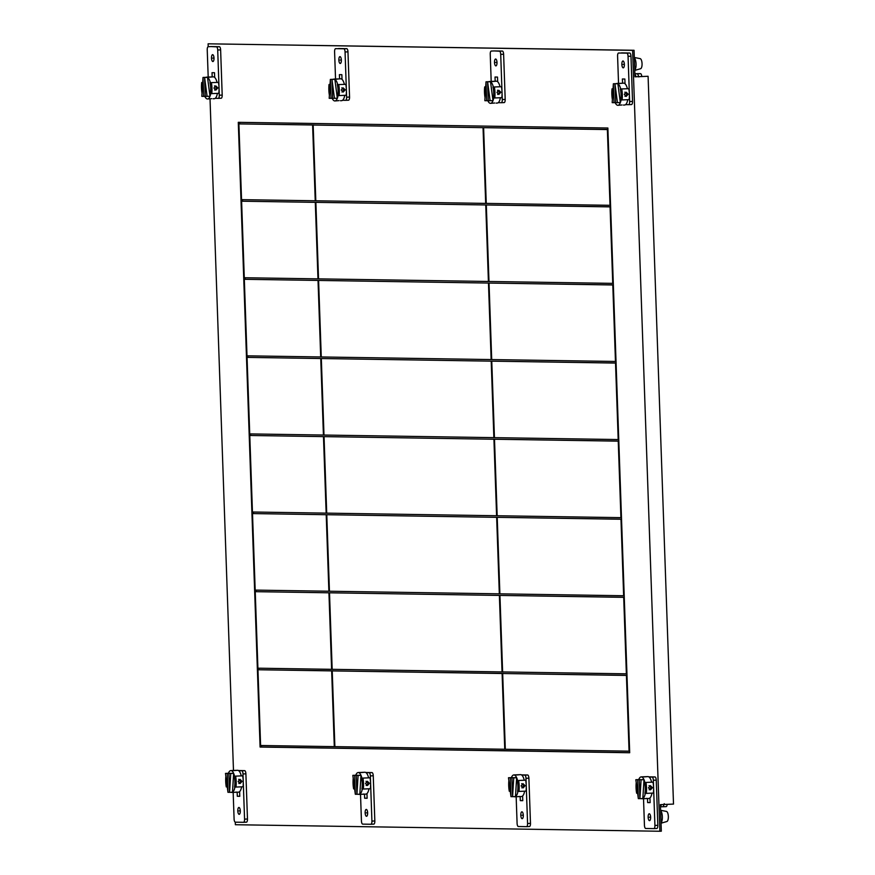 <?xml version="1.0" encoding="UTF-8"?>
<svg xmlns="http://www.w3.org/2000/svg" width="875" height="875" viewBox="0 0 875 875"><rect width="100%" height="100%" fill="white"/><g stroke="black" fill="none" stroke-linecap="round" stroke-linejoin="round"><path stroke-width="1.31" d="M235.287 822.161L235.375 824.72L659.87 831.25L632.603 50.345L208.097 43.816L208.206 46.703M210.022 98.831L233.483 770.58M607.873 128.013L629.694 752.741L260.094 747.053L238.284 122.325L607.873 128.013M659.87 831.25L661.325 831.184L660.406 804.639L673.509 804.081L648.091 76.278L634.987 76.825L634.058 50.28L208.097 43.816M632.603 50.345L634.058 50.28M261.505 745.511L261.548 746.988L629.694 752.653M239.739 122.347L239.794 123.856M242.441 199.653L242.495 201.162M245.164 277.747L245.219 279.256M247.887 355.841L247.942 357.35M250.622 433.934L250.677 435.444M253.345 512.017L253.4 513.527M256.069 590.111L256.123 591.62M258.803 668.205L258.858 669.714M634.987 76.792L648.091 76.278M260.094 747.053L261.548 746.988M626.423 675.423L502.677 673.509L505.312 749.262L629.07 751.166L626.423 675.423L626.992 675.391M626.992 675.347L502.677 673.509M629.07 751.166L629.639 751.144M502.108 673.509L332.227 670.895L334.873 746.637L504.755 749.252L502.108 673.509L503.562 673.444L332.227 670.895M505.312 749.23L504.755 749.252M331.658 670.884L257.961 669.747L260.608 745.5L334.305 746.637L331.658 670.884L333.113 670.819L257.961 669.747M334.873 746.605L334.305 746.637M626.938 673.838L257.906 668.194L255.238 591.664L328.934 592.791L331.603 669.32M626.369 673.859L623.7 597.33L499.942 595.427L502.622 671.956M624.269 597.253L499.942 595.427M624.269 597.308L623.7 597.33M502.053 671.945L499.384 595.416L329.503 592.802L332.172 669.331M499.384 595.416L329.503 592.802M328.934 592.791L255.238 591.664M624.214 595.744L255.183 590.1L252.503 513.57L326.211 514.708L328.88 591.227M623.645 595.766L620.977 519.236L497.219 517.333L499.888 593.863M621.534 519.159L497.219 517.333M621.534 519.214L620.977 519.236M621.48 517.65L252.448 512.006L249.78 435.477L323.477 436.614L326.156 513.144M620.922 517.672L618.242 441.142L494.495 439.239L497.164 515.769M618.811 441.066L494.495 439.239M618.811 441.12L618.242 441.142M499.33 593.852L496.65 517.322L326.769 514.708L329.448 591.237M496.65 517.322L326.769 514.708M326.211 514.708L252.503 513.57M496.595 515.758L493.927 439.228L324.045 436.625L326.714 513.155M493.927 439.228L324.045 436.625M323.477 436.614L249.78 435.477M607.928 129.489L483.613 127.662L486.259 203.405L485.691 203.394L483.044 127.652L313.162 125.037L315.809 200.791L485.691 203.394M610.575 205.286L610.017 205.308L607.37 129.566L607.928 129.544M607.37 129.566L483.613 127.662M610.017 205.308L486.259 203.405M314.059 124.972L238.897 123.9L314.059 125.005M315.809 200.758L315.241 200.78L312.605 125.027M315.241 200.78L241.544 199.642L238.897 123.9M313.162 125.037L483.044 127.652M618.756 439.556L249.725 433.913L247.056 357.383L320.753 358.52L323.422 435.05M618.198 439.578L615.519 363.059L491.761 361.156L494.441 437.675M616.087 362.983L491.761 361.156M616.087 363.027L615.519 363.059M493.872 437.675L491.203 361.145L321.322 358.531L323.991 435.061M491.203 361.145L321.322 358.531M320.753 358.52L247.056 357.383M616.033 361.473L247.002 355.83L244.322 279.3L318.03 280.427L320.698 356.956M615.464 361.495L612.795 284.966L489.038 283.062L491.706 359.592M613.353 284.889L489.038 283.062M613.353 284.944L612.795 284.966M491.148 359.581L488.469 283.052L318.587 280.438L321.267 356.967M488.469 283.052L318.587 280.438M318.03 280.427L244.322 279.3M613.298 283.38L244.278 277.736L241.598 201.206L315.295 202.344L317.975 278.873M612.741 283.402L610.072 206.872L486.314 204.969L488.983 281.498M610.63 206.795L486.314 204.969M610.63 206.85L610.072 206.872M488.414 281.488L485.745 204.958L315.864 202.344L318.533 278.873M485.745 204.958L315.864 202.344M315.295 202.344L241.598 201.206M243.578 822.292L246.444 822.172A3.172 1.148 -92.4 0 0 246.466 822.172A3.172 1.148 -92.4 0 0 247.472 819.022L245.897 773.828A3.172 1.148 -92.4 0 0 244.639 770.634L238.459 770.536M238.711 770.711L241.73 770.755A3.172 1.148 87.6 0 1 242.987 773.948L243.239 781.298A14.459 5.228 -92.4 0 0 242.659 775.83L235.605 776.136A14.459 5.228 87.6 0 1 236.184 781.605A14.459 5.228 87.6 0 1 235.987 787.062L243.042 786.767A14.459 5.228 -92.4 0 0 243.239 781.298L244.562 819.142A3.172 1.148 87.6 0 1 243.545 822.303L235.353 822.172A3.172 1.148 87.6 0 1 234.095 818.989L233.166 792.378M243.545 822.303A3.172 1.148 87.6 0 1 243.523 822.303L246.466 822.172M237.803 810.873A3.434 1.247 -92.4 0 0 239.192 814.33A3.434 1.247 -92.4 0 0 240.286 810.917A3.434 1.247 -92.4 0 0 238.897 807.461A3.434 1.247 -92.4 0 0 237.803 810.873M239.772 796.173L237.3 796.272L239.772 796.316L239.608 791.623M237.3 796.272L237.158 792.203M235.605 776.136L242.659 775.83M240.089 779.33L238.142 781.517L240.023 783.541M239.98 779.33L242.08 781.353L240.133 783.541M235.987 787.062L234.566 787.041A10.938 3.959 -92.4 0 0 234.905 781.583A10.938 3.959 -92.4 0 0 234.183 776.114M238.842 783.519L240.8 781.331L238.689 779.308M227.27 786.931L226.286 786.92A14.459 5.228 87.6 0 1 225.706 781.441A14.459 5.228 87.6 0 1 225.87 776.322M241.248 775.808A10.938 3.959 -92.4 0 0 237.628 770.295A10.938 3.959 -92.4 0 0 237.541 770.295A10.938 3.959 -92.4 0 0 237.464 770.295M238.394 792.159A10.938 3.959 -92.4 0 0 238.47 792.159A10.938 3.959 -92.4 0 0 241.62 786.822M232.411 770.514L237.541 770.295M236.611 770.372L233.734 770.612M235.878 792.105L237.366 792.192M234.927 787.052A10.938 3.959 87.6 0 1 232.488 792.225A10.938 3.959 87.6 0 1 231.777 792.444A10.938 3.959 87.6 0 1 231.689 792.444A10.938 3.959 87.6 0 1 231.055 792.291M225.487 773.402L227.314 773.434L227.97 792.323L225.487 773.402L228.397 773.281A10.938 3.959 87.6 0 1 230.847 770.58A10.938 3.959 87.6 0 1 230.923 770.58A10.938 3.959 87.6 0 1 233.647 773.358A10.938 3.959 87.6 0 1 234.555 776.092M228.397 773.281L230.234 773.402M231.82 773.336L233.647 773.358L232.488 792.225L229.567 792.356L228.911 773.456L231.82 773.336M227.97 792.323L229.567 792.258M227.314 773.434L230.223 773.303M237.223 792.203L231.777 792.444M228.911 773.456L230.738 773.478L229.567 792.356M230.738 773.478L233.647 773.358M218.269 98.361A3.172 1.148 87.6 0 1 218.247 98.361L221.178 98.241A3.172 1.148 -92.4 0 0 221.178 98.241A3.172 1.148 -92.4 0 0 222.195 95.091L220.62 49.886A3.172 1.148 -92.4 0 0 219.363 46.703L211.181 46.572A3.172 1.148 -92.4 0 0 211.159 46.572A3.172 1.148 -92.4 0 0 211.137 46.583L216.442 46.823A3.172 1.148 87.6 0 1 217.711 50.017L219.286 95.211A3.172 1.148 87.6 0 1 218.269 98.361L215.228 98.317M211.389 82.688A14.459 5.228 87.6 0 1 211.969 88.156A14.459 5.228 87.6 0 1 211.772 93.614L218.827 93.319A14.459 5.228 -92.4 0 0 219.023 87.861A14.459 5.228 -92.4 0 0 218.444 82.381L209.967 82.666L218.444 82.381M212.395 76.923L208.195 77.066L207.233 49.853A3.172 1.148 87.6 0 1 208.25 46.703A3.172 1.148 87.6 0 1 208.272 46.703L211.181 46.572M214.003 58.122A3.434 1.247 -92.4 0 0 212.614 54.666A3.434 1.247 -92.4 0 0 211.509 58.078A3.434 1.247 -92.4 0 0 212.898 61.534A3.434 1.247 -92.4 0 0 214.003 58.122M214.67 77.416L214.506 72.723L212.023 72.68L212.177 76.891M202.037 93.242A14.459 5.228 87.6 0 1 201.491 87.992A14.459 5.228 87.6 0 1 201.698 82.534L202.694 82.545M202.705 82.491L201.698 82.534M215.917 90.092L213.927 88.069L215.764 85.881L217.864 87.905L215.808 90.103M211.772 93.614L210.35 93.592A10.938 3.959 -92.4 0 0 210.689 88.134A10.938 3.959 -92.4 0 0 209.967 82.666M214.473 85.859L216.584 87.883L214.627 90.081M214.178 98.711A10.938 3.959 -92.4 0 0 214.255 98.711A10.938 3.959 -92.4 0 0 217.405 93.373M217.033 82.359A10.938 3.959 -92.4 0 0 213.412 76.847A10.938 3.959 -92.4 0 0 213.325 76.847A10.938 3.959 -92.4 0 0 213.248 76.847M211.663 98.656L207.561 98.995A10.938 3.959 87.6 0 1 207.473 98.995A10.938 3.959 87.6 0 1 204.805 96.316M203.011 77.459L203.667 96.359L201.841 96.337L203.011 77.459L205.92 77.339A10.938 3.959 87.6 0 1 206.631 77.131A10.938 3.959 87.6 0 1 206.708 77.131A10.938 3.959 87.6 0 1 207.517 77.361A10.938 3.959 87.6 0 1 210.339 82.644M210.711 93.603A10.938 3.959 87.6 0 1 210.011 96.294A10.938 3.959 87.6 0 1 207.561 98.995M204.608 77.492L207.517 77.361L210.011 96.294L205.264 96.381L204.608 77.492L207.091 96.414M209.519 77.164L213.325 76.847M203.667 96.359L205.264 96.294M649.064 777.022L652.072 777.066A3.172 1.148 87.6 0 1 653.341 780.259L653.592 787.609A14.459 5.228 -92.4 0 0 653.012 782.141L645.947 782.447A14.459 5.228 87.6 0 1 646.538 787.916A14.459 5.228 87.6 0 1 646.33 793.373L653.395 793.078A14.459 5.228 -92.4 0 0 653.592 787.609L654.916 825.453A3.172 1.148 87.6 0 1 653.898 828.614L656.808 828.483A3.172 1.148 -92.4 0 0 656.808 828.483A3.172 1.148 -92.4 0 0 657.825 825.333L656.25 780.139A3.172 1.148 -92.4 0 0 654.992 776.945L648.802 776.847M656.786 828.483L653.92 828.603A3.172 1.148 87.6 0 1 653.877 828.614L645.706 828.483A3.172 1.148 87.6 0 1 644.448 825.3L643.519 798.689M648.145 817.184A3.434 1.247 -92.4 0 0 649.545 820.641A3.434 1.247 -92.4 0 0 650.639 817.228A3.434 1.247 -92.4 0 0 649.25 813.772A3.434 1.247 -92.4 0 0 648.145 817.184M650.114 802.484L647.642 802.583L650.125 802.627L649.961 797.934M647.642 802.583L647.5 798.514M645.947 782.447L653.012 782.141M650.442 785.641L648.495 787.828L650.377 789.852M650.333 785.641L652.433 787.664L650.486 789.852M646.33 793.373L644.919 793.352A10.938 3.959 -92.4 0 0 645.258 787.894A10.938 3.959 -92.4 0 0 644.536 782.425M649.184 789.841L651.153 787.642L649.042 785.619M637.613 793.242L636.639 793.231A14.459 5.228 87.6 0 1 636.059 787.752A14.459 5.228 87.6 0 1 636.223 782.633M661.041 822.959A6.639 2.406 -92.4 0 0 662.353 816.802A6.639 2.406 -92.4 0 0 660.614 810.589M666.684 821.559A5.075 1.837 -92.4 0 0 666.87 821.527A5.075 1.837 -92.4 0 0 668.347 816.506A5.075 1.837 -92.4 0 0 666.444 811.42A5.075 1.837 -92.4 0 0 666.323 811.409M651.602 782.119A10.938 3.959 -92.4 0 0 647.981 776.606A10.938 3.959 -92.4 0 0 647.894 776.606A10.938 3.959 -92.4 0 0 647.806 776.606M648.736 798.47A10.938 3.959 -92.4 0 0 648.823 798.47A10.938 3.959 -92.4 0 0 651.963 793.133M642.764 776.825L647.894 776.606M646.953 776.683L644.087 776.923M646.231 798.416L647.719 798.503M645.28 793.363A10.938 3.959 87.6 0 1 642.83 798.536A10.938 3.959 87.6 0 1 642.13 798.755A10.938 3.959 87.6 0 1 642.042 798.755A10.938 3.959 87.6 0 1 641.408 798.602M635.841 779.712L637.667 779.745L638.323 798.634L635.841 779.712L638.75 779.592A10.938 3.959 87.6 0 1 641.2 776.891A10.938 3.959 87.6 0 1 641.277 776.891A10.938 3.959 87.6 0 1 644 779.669A10.938 3.959 87.6 0 1 644.897 782.403M638.75 779.592L640.577 779.712M642.173 779.647L644 779.669L642.83 798.536L639.92 798.667L639.264 779.767L642.173 779.647M638.323 798.634L639.92 798.569M637.667 779.745L640.577 779.614M647.577 798.514L642.13 798.755M639.264 779.767L641.091 779.789L639.92 798.667M641.091 779.789L644 779.669M663.327 806.75L666.127 806.63A3.128 1.127 -92.4 0 0 666.148 806.63A3.128 1.127 -92.4 0 0 667.133 804.355M664.234 803.644L663.206 806.75L666.148 806.63M661.347 804.595L660.625 806.794L663.206 806.75M618.538 83.377L617.586 56.164A3.172 1.148 87.6 0 1 618.603 53.014L626.795 53.134A3.172 1.148 87.6 0 1 628.053 56.328L629.639 101.522A3.172 1.148 87.6 0 1 628.622 104.672L631.531 104.552A3.172 1.148 -92.4 0 0 631.531 104.552A3.172 1.148 -92.4 0 0 632.548 101.402L630.973 56.197A3.172 1.148 -92.4 0 0 629.705 53.014L621.534 52.883A3.172 1.148 -92.4 0 0 621.513 52.883A3.172 1.148 -92.4 0 0 621.491 52.894M621.731 88.998A14.459 5.228 87.6 0 1 622.322 94.467A14.459 5.228 87.6 0 1 622.114 99.925L629.18 99.63A14.459 5.228 -92.4 0 0 629.377 94.172A14.459 5.228 -92.4 0 0 628.797 88.692L620.32 88.977L628.797 88.692M631.509 104.552L628.644 104.672A3.172 1.148 87.6 0 1 628.6 104.672L625.581 104.628M624.356 64.433A3.434 1.247 -92.4 0 0 622.956 60.977A3.434 1.247 -92.4 0 0 621.862 64.389A3.434 1.247 -92.4 0 0 623.252 67.845A3.434 1.247 -92.4 0 0 624.356 64.433M625.023 83.727L624.859 79.034L622.377 78.991L622.595 83.202L619.872 83.475M612.391 99.553A14.459 5.228 87.6 0 1 611.844 94.303A14.459 5.228 87.6 0 1 612.041 88.845L613.047 88.856M613.047 88.802L612.041 88.845M626.27 96.403L624.28 94.38L626.117 92.192L628.217 94.216L626.161 96.414M622.114 99.925L620.703 99.903A10.938 3.959 -92.4 0 0 621.042 94.445A10.938 3.959 -92.4 0 0 620.32 88.977M624.827 92.17L626.938 94.194L624.969 96.392M634.758 70.164A6.639 2.406 -92.4 0 0 636.07 63.995A6.639 2.406 -92.4 0 0 634.32 57.794M640.391 68.764A5.075 1.837 -92.4 0 0 640.587 68.731A5.075 1.837 -92.4 0 0 642.053 63.711A5.075 1.837 -92.4 0 0 640.161 58.625A5.075 1.837 -92.4 0 0 640.041 58.614M624.52 105.022A10.938 3.959 -92.4 0 0 624.608 105.022A10.938 3.959 -92.4 0 0 627.747 99.684M627.386 88.67A10.938 3.959 -92.4 0 0 623.766 83.158A10.938 3.959 -92.4 0 0 623.678 83.158A10.938 3.959 -92.4 0 0 623.591 83.158M622.005 104.967L617.914 105.306A10.938 3.959 87.6 0 1 617.827 105.306A10.938 3.959 87.6 0 1 615.158 102.627M618.548 83.377L622.738 83.234M613.364 83.77L614.02 102.67L612.194 102.648L613.364 83.77L616.273 83.65A10.938 3.959 87.6 0 1 616.984 83.442A10.938 3.959 87.6 0 1 617.061 83.442A10.938 3.959 87.6 0 1 617.87 83.672A10.938 3.959 87.6 0 1 620.681 88.955M621.064 99.914A10.938 3.959 87.6 0 1 620.353 102.605A10.938 3.959 87.6 0 1 617.914 105.306M614.961 83.803L617.87 83.672L620.353 102.605L615.617 102.692L614.961 83.803L617.444 102.725M614.02 102.67L615.617 102.605M641.758 76.508A3.128 1.127 -92.4 0 0 640.533 73.664L638.269 73.631A3.128 1.127 -92.4 0 0 638.236 73.631A3.128 1.127 -92.4 0 0 638.214 73.631M635.359 73.763L638.236 73.631L635.031 73.839L637.613 73.795L638.859 76.934M634.9 74.244L636.18 76.748M366.056 772.669L369.075 772.712A3.172 1.148 87.6 0 1 370.333 775.906L370.595 783.267A14.459 5.228 -92.4 0 0 370.016 777.788L362.95 778.094A14.459 5.228 87.6 0 1 363.53 783.562A14.459 5.228 87.6 0 1 363.333 789.02L370.398 788.725A14.459 5.228 -92.4 0 0 370.595 783.267L371.919 821.1A3.172 1.148 87.6 0 1 370.902 824.261L373.811 824.13A3.172 1.148 -92.4 0 0 373.811 824.13A3.172 1.148 -92.4 0 0 374.828 820.98L373.253 775.786A3.172 1.148 -92.4 0 0 371.984 772.592L365.805 772.494M370.902 824.261A3.172 1.148 87.6 0 1 370.88 824.261L362.698 824.13A3.172 1.148 87.6 0 1 361.441 820.947L360.511 794.336M365.148 812.842A3.434 1.247 -92.4 0 0 366.538 816.288A3.434 1.247 -92.4 0 0 367.642 812.875A3.434 1.247 -92.4 0 0 366.253 809.419A3.434 1.247 -92.4 0 0 365.148 812.842M367.117 798.131L364.645 798.23L367.128 798.273L366.964 793.581M364.645 798.23L364.503 794.161M362.95 778.094L370.016 777.788M367.434 781.288L365.498 783.475L367.38 785.509M367.336 781.288L369.425 783.311L367.478 785.498M363.333 789.02L361.922 788.998A10.938 3.959 -92.4 0 0 362.261 783.541A10.938 3.959 -92.4 0 0 361.539 778.072M366.188 785.487L368.156 783.289L366.045 781.266M354.616 788.889L353.642 788.878A14.459 5.228 87.6 0 1 353.062 783.398A14.459 5.228 87.6 0 1 353.227 778.291M368.594 777.766A10.938 3.959 -92.4 0 0 364.973 772.253A10.938 3.959 -92.4 0 0 364.897 772.253A10.938 3.959 -92.4 0 0 364.809 772.253M365.739 794.117A10.938 3.959 -92.4 0 0 365.827 794.117A10.938 3.959 -92.4 0 0 368.966 788.78M359.756 772.472L364.897 772.253M363.956 772.33L361.091 772.57M363.223 794.062L364.722 794.15M362.283 789.009A10.938 3.959 87.6 0 1 359.833 794.183A10.938 3.959 87.6 0 1 359.122 794.402A10.938 3.959 87.6 0 1 359.045 794.402A10.938 3.959 87.6 0 1 358.4 794.248M352.833 775.359L354.659 775.392L355.327 794.281L352.833 775.359L355.753 775.239A10.938 3.959 87.6 0 1 358.192 772.538A10.938 3.959 87.6 0 1 358.28 772.538A10.938 3.959 87.6 0 1 361.003 775.316A10.938 3.959 87.6 0 1 361.9 778.05M355.753 775.239L357.58 775.359M359.177 775.294L361.003 775.316L359.833 794.183L356.923 794.314L356.256 775.414L359.177 775.294M355.327 794.281L356.912 794.216M354.659 775.392L357.58 775.261M364.58 794.161L359.122 794.402M356.256 775.414L358.083 775.436L356.923 794.314M358.083 775.436L361.003 775.316M526.575 826.645L529.441 826.525A3.172 1.148 -92.4 0 0 529.462 826.525A3.172 1.148 -92.4 0 0 530.48 823.375L528.894 778.181A3.172 1.148 -92.4 0 0 527.636 774.987L521.456 774.889M521.708 775.064L524.727 775.108A3.172 1.148 87.6 0 1 525.984 778.302L526.247 785.652A14.459 5.228 -92.4 0 0 525.667 780.183L518.602 780.489A14.459 5.228 87.6 0 1 519.181 785.958A14.459 5.228 87.6 0 1 518.984 791.416L526.05 791.12A14.459 5.228 -92.4 0 0 526.247 785.652L527.57 823.495A3.172 1.148 87.6 0 1 526.553 826.656L518.35 826.525A3.172 1.148 87.6 0 1 517.092 823.342L516.163 796.731M526.553 826.656A3.172 1.148 87.6 0 1 526.531 826.656L529.462 826.525M520.8 815.227A3.434 1.247 -92.4 0 0 522.189 818.683A3.434 1.247 -92.4 0 0 523.294 815.27A3.434 1.247 -92.4 0 0 521.894 811.814A3.434 1.247 -92.4 0 0 520.8 815.227M522.769 800.527L520.297 800.625L522.769 800.669L522.616 795.977M520.297 800.625L520.155 796.556M518.602 780.489L525.667 780.183M523.086 783.683L521.15 785.87L523.02 787.894M522.988 783.683L525.077 785.706L523.13 787.894M518.984 791.416L517.573 791.394A10.938 3.959 -92.4 0 0 517.913 785.936A10.938 3.959 -92.4 0 0 517.191 780.467M521.839 787.872L523.808 785.684L521.697 783.661M510.267 791.284L509.294 791.263A14.459 5.228 87.6 0 1 508.714 785.794A14.459 5.228 87.6 0 1 508.867 780.675M524.245 780.161A10.938 3.959 -92.4 0 0 520.625 774.638A10.938 3.959 -92.4 0 0 520.548 774.648A10.938 3.959 -92.4 0 0 520.461 774.648M521.391 796.513A10.938 3.959 -92.4 0 0 521.478 796.502A10.938 3.959 -92.4 0 0 524.617 791.175M515.408 774.867L520.548 774.648M519.608 774.725L516.742 774.966M518.875 796.458L520.362 796.545M517.934 791.405A10.938 3.959 87.6 0 1 515.484 796.578A10.938 3.959 87.6 0 1 514.773 796.797A10.938 3.959 87.6 0 1 514.697 796.797A10.938 3.959 87.6 0 1 514.052 796.644M508.484 777.755L510.311 777.788L510.978 796.677L508.484 777.755L511.405 777.634A10.938 3.959 87.6 0 1 513.844 774.933A10.938 3.959 87.6 0 1 513.931 774.933A10.938 3.959 87.6 0 1 516.655 777.711A10.938 3.959 87.6 0 1 517.552 780.445M511.405 777.634L513.231 777.755M514.828 777.678L516.655 777.711L515.484 796.578L512.575 796.709L511.908 777.809L514.828 777.678M510.978 796.677L512.564 796.611M510.311 777.788L513.231 777.656M520.22 796.556L514.773 796.797M511.908 777.809L513.734 777.831L512.575 796.709M513.734 777.831L516.655 777.711M501.266 102.714A3.172 1.148 87.6 0 1 501.244 102.714L504.186 102.594A3.172 1.148 -92.4 0 0 504.186 102.594A3.172 1.148 -92.4 0 0 505.192 99.444L503.617 54.239A3.172 1.148 -92.4 0 0 502.359 51.056L494.189 50.925A3.172 1.148 -92.4 0 0 494.156 50.925A3.172 1.148 -92.4 0 0 494.134 50.925L499.45 51.177A3.172 1.148 87.6 0 1 500.708 54.37L502.283 99.564A3.172 1.148 87.6 0 1 501.266 102.714L498.225 102.67M494.386 87.041A14.459 5.228 87.6 0 1 494.966 92.509A14.459 5.228 87.6 0 1 494.769 97.967L501.834 97.672A14.459 5.228 -92.4 0 0 502.031 92.203A14.459 5.228 -92.4 0 0 501.452 86.734L492.975 87.019L501.452 86.734M495.392 81.277L491.192 81.419L490.241 54.206A3.172 1.148 87.6 0 1 491.247 51.056A3.172 1.148 87.6 0 1 491.269 51.056L494.189 50.925M497 62.475A3.434 1.247 -92.4 0 0 495.611 59.019A3.434 1.247 -92.4 0 0 494.506 62.431A3.434 1.247 -92.4 0 0 495.906 65.888A3.434 1.247 -92.4 0 0 497 62.475M497.667 81.758L497.503 77.077L495.031 77.033L495.173 81.244M485.034 97.595A14.459 5.228 87.6 0 1 484.498 92.345A14.459 5.228 87.6 0 1 484.695 86.888L485.702 86.898M485.702 86.844L484.695 86.888M498.914 94.445L496.934 92.422L498.772 90.234L500.861 92.258L498.805 94.445M494.769 97.967L493.358 97.945A10.938 3.959 -92.4 0 0 493.697 92.487A10.938 3.959 -92.4 0 0 492.975 87.019M497.481 90.213L499.592 92.236L497.623 94.434M497.175 103.064A10.938 3.959 -92.4 0 0 497.262 103.064A10.938 3.959 -92.4 0 0 500.402 97.727M500.03 86.713A10.938 3.959 -92.4 0 0 496.409 81.2A10.938 3.959 -92.4 0 0 496.333 81.2A10.938 3.959 -92.4 0 0 496.245 81.2M494.659 103.009L490.558 103.348A10.938 3.959 87.6 0 1 490.481 103.348A10.938 3.959 87.6 0 1 487.802 100.669M486.008 81.812L486.675 100.712L484.848 100.691L486.008 81.812L488.928 81.692A10.938 3.959 87.6 0 1 489.628 81.484A10.938 3.959 87.6 0 1 489.716 81.484A10.938 3.959 87.6 0 1 490.514 81.714A10.938 3.959 87.6 0 1 493.336 86.997M493.719 97.956A10.938 3.959 87.6 0 1 493.008 100.647A10.938 3.959 87.6 0 1 490.558 103.348M487.605 81.845L490.514 81.714L493.008 100.647L488.272 100.734L487.605 81.845L490.098 100.767M492.527 81.517L496.333 81.2M486.675 100.712L488.261 100.647M339.741 78.892L335.541 79.023L334.589 51.811A3.172 1.148 87.6 0 1 335.595 48.661L343.798 48.781A3.172 1.148 87.6 0 1 345.056 51.975L346.631 97.169A3.172 1.148 87.6 0 1 345.625 100.319L348.534 100.198A3.172 1.148 -92.4 0 0 348.534 100.198A3.172 1.148 -92.4 0 0 349.552 97.048L347.966 51.844A3.172 1.148 -92.4 0 0 346.708 48.661L338.537 48.53A3.172 1.148 -92.4 0 0 338.516 48.53A3.172 1.148 -92.4 0 0 338.483 48.541M338.734 84.645A14.459 5.228 87.6 0 1 339.314 90.114A14.459 5.228 87.6 0 1 339.117 95.572L346.183 95.277A14.459 5.228 -92.4 0 0 346.38 89.819A14.459 5.228 -92.4 0 0 345.8 84.339L337.323 84.623L345.8 84.339M348.512 100.198L345.647 100.319A3.172 1.148 87.6 0 1 345.592 100.319L342.584 100.275M341.348 60.08A3.434 1.247 -92.4 0 0 339.959 56.623A3.434 1.247 -92.4 0 0 338.866 60.036A3.434 1.247 -92.4 0 0 340.255 63.492A3.434 1.247 -92.4 0 0 341.348 60.08M342.016 79.373L341.852 74.681L339.38 74.648L339.598 78.848L336.875 79.133M329.383 95.2A14.459 5.228 87.6 0 1 328.847 89.95A14.459 5.228 87.6 0 1 329.044 84.492L330.05 84.514M330.05 84.448L329.044 84.492M343.262 92.05L341.283 90.027L343.12 87.839L345.209 89.862L343.164 92.061M339.117 95.572L337.706 95.55A10.938 3.959 -92.4 0 0 338.045 90.092A10.938 3.959 -92.4 0 0 337.323 84.623M341.83 87.817L343.941 89.841L341.972 92.039M341.523 100.669A10.938 3.959 -92.4 0 0 341.611 100.669A10.938 3.959 -92.4 0 0 344.75 95.331M344.378 84.317A10.938 3.959 -92.4 0 0 340.758 78.805A10.938 3.959 -92.4 0 0 340.681 78.805A10.938 3.959 -92.4 0 0 340.594 78.805M339.008 100.614L334.906 100.953A10.938 3.959 87.6 0 1 334.83 100.953A10.938 3.959 87.6 0 1 332.15 98.273M330.356 79.417L331.023 98.317L329.197 98.295L330.356 79.417L333.277 79.297A10.938 3.959 87.6 0 1 333.977 79.089A10.938 3.959 87.6 0 1 334.064 79.089A10.938 3.959 87.6 0 1 334.873 79.319A10.938 3.959 87.6 0 1 337.684 84.602M338.067 95.561A10.938 3.959 87.6 0 1 337.356 98.252A10.938 3.959 87.6 0 1 334.906 100.953M331.953 79.45L334.873 79.319L337.356 98.252L332.62 98.339L331.953 79.45L334.447 98.372M331.023 98.317L332.609 98.252M240.286 810.841L239.039 810.895M214.003 58.045L212.756 58.1M650.639 817.152L649.392 817.206M624.345 64.356L623.109 64.411M367.631 812.798L366.395 812.853M523.283 815.194L522.047 815.248M497 62.398L495.753 62.453M341.348 60.003L340.102 60.058M245.897 773.828L242.987 773.948M244.562 819.142L247.472 819.022M241.73 770.755L244.639 770.634M216.442 46.823L219.363 46.703M220.62 49.886L217.711 50.017M219.286 95.211L222.195 95.091M221.156 98.241L218.291 98.361M656.25 780.139L653.341 780.259M654.916 825.453L657.825 825.333M652.072 777.066L654.992 776.945M626.795 53.134L629.705 53.014M630.973 56.197L628.053 56.328M629.639 101.522L632.548 101.402M637.613 73.795L640.533 73.664M373.253 775.786L370.333 775.906M371.919 821.1L374.828 820.98M369.075 772.712L371.984 772.592M373.789 824.13L370.923 824.261M528.894 778.181L525.984 778.302M527.57 823.495L530.48 823.375M524.727 775.108L527.636 774.987M499.45 51.177L502.359 51.056M503.617 54.239L500.708 54.37M502.283 99.564L505.192 99.444M504.153 102.594L501.298 102.714M343.798 48.781L346.708 48.661M347.966 51.844L345.056 51.975M346.631 97.169L349.552 97.048M232.455 770.503L230.847 770.58M238.47 792.159L237.311 792.203M214.255 98.711L213.095 98.755M208.239 77.055L206.631 77.131M666.87 821.527L661.052 823.189M666.444 811.42L660.603 810.283M642.808 776.814L641.2 776.891M648.823 798.47L647.653 798.514M640.161 58.625L634.309 57.488M640.587 68.731L634.758 70.394M624.608 105.022L623.438 105.066M623.678 83.158L622.497 83.202M618.592 83.366L616.984 83.442M359.811 772.461L358.192 772.538M365.827 794.117L364.656 794.161M515.462 774.856L513.844 774.933M521.478 796.502L520.308 796.556M497.262 103.064L496.092 103.108M491.247 81.408L489.628 81.484M341.611 100.669L340.441 100.712M340.681 78.805L339.5 78.848M335.595 79.023L333.977 79.089"/></g></svg>
